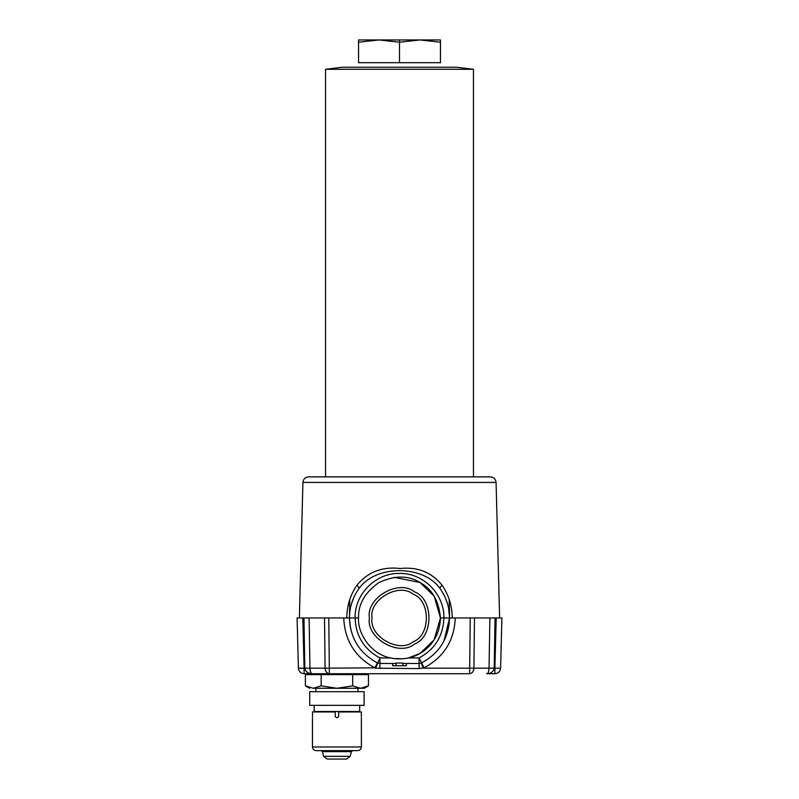 <?xml version="1.0" encoding="UTF-8"?>
<svg xmlns="http://www.w3.org/2000/svg" width="799" height="799" viewBox="0 0 799 799"><rect width="100%" height="100%" fill="white"/><g stroke="black" fill="none" stroke-linecap="round" stroke-linejoin="round"><path stroke-width="1.2" d="M336.918 759.05L327.181 759.05L323.665 756.353L350.182 756.353L346.666 759.05L336.918 759.05M357.742 750.631L316.094 750.631C313.887 750.411 312.679 749.202 312.459 746.985L361.388 746.985C361.148 749.182 359.94 750.401 357.742 750.631M361.328 716.493L361.328 711.949L338.626 711.949L338.626 716.493L337.488 717.632L336.349 717.632L335.21 716.493L335.21 711.949L312.519 711.949L312.519 716.493M361.378 717.632L361.388 746.985M338.626 716.493L337.488 717.632L338.626 716.553M359.68 705.347L359.68 711.49L314.167 711.49L314.167 705.347M309.722 705.347L364.114 705.347L364.114 691.694L309.722 691.694L309.722 705.347M357.972 691.694L357.972 688.279L313.268 688.279C308.444 688.279 308.444 688.279 313.268 688.279L321.158 685.842L336.918 688.279L352.689 685.842L352.689 674.626L305.388 674.626L305.388 685.842L313.268 688.279M352.689 685.842L360.569 688.279L364.224 688.279L368.449 685.842L368.449 674.626L352.689 674.626M321.158 685.842L321.158 674.626M368.449 685.842L360.569 688.279L336.918 688.279M364.224 674.626L364.224 673.487M394.197 577.347L419.984 582.491L434.157 596.134L440.459 617.957L434.157 639.789L419.984 653.432L408.449 657.937C424.419 654.661 439.82 640.309 440.459 617.957L434.157 639.789L419.984 653.432M349.792 599.47L349.433 617.957L350.591 628.663M358.541 617.957C358.092 604.294 364.913 592.468 379.016 582.491C394.716 575.27 408.369 575.27 419.984 582.491C432.039 588.933 438.871 600.758 440.459 617.957L443.874 617.957C443.225 636.004 434.956 649.327 419.076 657.937L421.582 662.89L419.076 657.937L419.076 663.47L421.582 662.89L424.099 667.844L419.076 668.593L375.63 668.174L379.924 657.937C364.044 649.327 355.775 636.004 355.126 617.957L358.541 617.957C357.403 632.718 370.337 654.111 390.551 657.937L393.338 658.456M393.887 658.536L402.816 658.785M449.208 599.47L449.567 617.957C448.768 638.251 439.44 653.222 421.582 662.89M350.551 628.483L349.433 617.957C349.523 607 352.788 597.093 359.22 588.224L358.242 589.602M440.459 39.95L440.459 42.227L419.984 39.95L440.459 39.95L366.052 39.95M379.026 39.95L358.541 42.227L358.541 39.95L419.984 39.95L399.5 42.227L379.026 39.95L358.541 39.95L358.541 62.702L399.5 62.702L399.5 39.95M399.5 62.702L440.459 62.702L440.459 42.227M444.953 67.256L354.077 67.256M399.5 69.293L325.543 69.293L342.182 67.256L456.818 67.256L473.457 69.293L399.5 69.293M308.614 476.873L490.386 476.873C493.752 477.213 495.65 479.06 496.079 482.416L302.921 482.416C303.33 479.04 305.228 477.193 308.614 476.873M441.917 584.998C448.609 594.616 452.054 605.602 452.254 617.957L495.03 617.957L494.191 668.174C493.512 671.619 491.155 673.457 487.11 673.707C491.155 673.457 493.512 671.619 494.191 668.174L494.901 668.174L496.219 617.957L499.625 617.957L496.079 482.416M474.486 617.957L473.917 668.174C473.597 671.53 472.169 673.377 469.632 673.717L329.368 673.717C326.831 673.377 325.403 671.53 325.083 668.174L374.901 667.844C355.066 657.118 344.679 640.488 343.75 617.957M392.669 663.47L392.669 665.747L396.084 665.747L396.084 663.04L402.916 663.04L402.916 665.747L406.331 665.747L406.331 663.47M396.084 665.747L402.916 665.747M372.054 617.957C368.758 636.274 399.011 653.742 413.223 641.727C430.731 635.425 430.731 600.498 413.223 594.196C399.011 582.181 368.758 599.649 372.054 617.957M369.418 617.957C365.802 638.041 398.961 657.178 414.541 644.014C433.737 637.103 433.737 598.821 414.541 591.909C398.961 578.746 365.802 597.882 369.418 617.957M401.098 658.895L400.379 658.915M390.601 657.947L390.042 657.817M419.076 657.937L408.449 657.937C402.167 659.205 396.194 659.205 390.551 657.937L379.924 657.937L379.924 663.47L377.418 662.89C359.56 653.222 350.232 638.251 349.433 617.957L355.126 617.957C354.456 594.476 375.25 573.243 398.751 573.442C422.791 572.404 444.594 593.927 443.874 617.957L449.567 617.957L448.579 608.089M396.084 663.47L379.924 663.47L379.924 668.593M419.185 668.593L419.076 663.47L402.916 663.47M353.727 597.692L351.38 604.144M350.122 609.707L349.592 614.031M349.443 617.427L349.433 617.957L346.746 617.957C346.946 605.602 350.391 594.616 357.083 584.998L359.22 588.224C375.999 564.793 423.001 564.793 439.78 588.224C446.212 597.093 449.477 607 449.567 617.957L449.837 617.957M433.408 654.79L438.082 649.867M443.964 640.968L449.567 617.957L452.254 617.957M447.57 603.974L445.762 598.831M377.418 662.89L374.901 667.844M311.89 673.707L311.89 673.707C307.845 673.457 305.488 671.619 304.809 668.174L303.97 617.957L346.746 617.957M439.78 588.224L441.927 584.998C431.32 572.134 417.408 566.641 400.199 568.508C382.451 566.381 368.079 571.874 357.073 584.998M302.921 482.416L299.375 617.957L302.781 617.957L304.099 668.174L309.962 668.174C310.162 671.619 310.911 673.457 312.199 673.707M495.03 617.957L501.902 617.957L500.593 668.174C500.164 671.53 498.266 673.377 494.901 673.717L486.661 673.717M486.801 673.707C488.089 673.457 488.838 671.619 489.038 668.174L494.191 668.174M421.223 663.05L423.37 668.174L489.038 668.174L489.897 617.957M328.769 617.957L329.368 673.717L304.099 673.717C300.734 673.377 298.836 671.53 298.407 668.174L297.098 617.957L303.97 617.957M304.099 673.717L302.781 673.557L304.099 673.717L304.099 668.174L301.632 668.224M350.182 756.353L351.44 751.639L322.397 751.639L323.665 756.353M309.103 617.957L309.962 668.174L325.083 668.174L324.514 617.957M494.901 673.717L494.901 668.174L500.593 668.174M469.632 673.717L470.231 617.957M455.25 617.957C454.321 640.488 443.934 657.118 424.099 667.844M298.407 668.174L304.099 668.174M301.533 668.224L299.495 668.234M322.397 751.639L321.078 750.631M351.44 751.639L352.759 750.631M312.459 717.632L312.459 746.985M315.875 691.694L315.875 688.279M305.388 685.842L309.613 688.279M309.613 673.487L309.613 674.626M473.457 476.873L473.457 69.293M325.543 476.873L325.543 69.293"/></g></svg>
